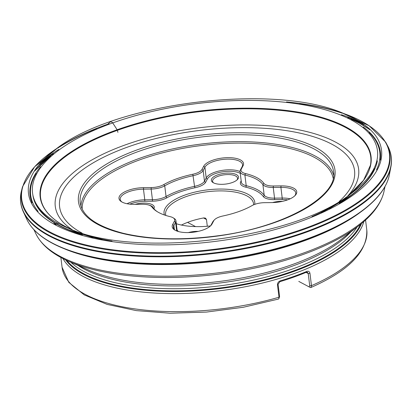 <?xml version="1.0" encoding="UTF-8"?>
<svg xmlns="http://www.w3.org/2000/svg" width="412" height="412" viewBox="0 0 412 412"><rect width="100%" height="100%" fill="white"/><g stroke="black" fill="none" stroke-linecap="round" stroke-linejoin="round"><path stroke-width="0.62" d="M236.962 180.003A12.561 4.97 -7 0 0 237.523 178.2A12.561 4.97 -7 0 0 235.607 175.97A12.561 4.97 -7 0 0 221.301 175.352A12.561 4.97 -7 0 0 212.592 181.259A12.561 4.97 -7 0 0 213.576 182.877M153.243 207.952A12.561 4.97 -7 0 0 151.384 205.985A12.561 4.97 -7 0 0 149.082 205.145M187.573 222.377L195.525 226.595L187.568 222.377M207.303 226.234L206.479 219.524L203.538 217.963M298.973 281.504L299.586 281.834A128.384 50.779 173 0 1 299.586 281.834L309.005 286.829L309.721 285.768L308.217 273.527L307.465 272.265L306.301 272.27A152.394 60.281 173 0 1 279.923 281.669L278.085 284.259L279.588 296.506L278.862 298.695L278.996 297.232L277.492 284.986C277.451 282.998 278.378 281.623 280.268 280.866A153.496 60.713 -7 0 0 306.837 271.4C308.526 270.88 309.572 271.554 309.968 273.413L311.472 285.655L310.906 287.504L310.184 287.458L298.782 281.401M279.588 296.506L278.996 297.232A153.496 60.713 -7 0 1 62.073 267.259L68.809 282.364L84.223 294.879L107.135 304.406L136.295 310.617L170.053 313.223L206.443 312.08L243.317 307.259L278.486 299.061L278.862 298.695M206.479 219.524L205.485 218.133L203.868 217.902A44.305 17.525 -7 0 0 181.45 225.06M253.601 204.821A44.305 17.525 -7 0 0 253.555 203.713A44.305 17.525 -7 0 0 246.803 195.849A44.305 17.525 -7 0 0 196.318 193.666A44.305 17.525 -7 0 0 165.603 214.513A44.305 17.525 -7 0 0 165.778 215.44M164.44 214.987A45.701 18.077 173 0 1 193.825 192.368A45.701 18.077 173 0 1 247.818 194.16A45.701 18.077 173 0 1 254.734 204.373M212.031 223.994A20.306 8.029 173 0 1 210.959 225.452A20.306 8.029 173 0 1 193.331 232.219A20.306 8.029 173 0 1 174.585 229.917A20.306 8.029 173 0 1 172.669 224.504L174.4 221.254A12.839 5.078 -7 0 0 173.189 217.83A12.839 5.078 -7 0 0 170.238 216.671A58.329 23.072 173 0 1 156.817 211.402A58.329 23.072 173 0 1 151.879 206.927A12.839 5.078 -7 0 0 150.792 205.943A12.839 5.078 -7 0 0 142.367 204.254L134.703 204.352A20.306 8.029 173 0 1 121.38 201.674A20.306 8.029 173 0 1 123.075 192.78A20.306 8.029 173 0 1 143.587 187.666L151.256 187.568A12.839 5.078 -7 0 0 163.765 184.607A58.329 23.072 173 0 1 192.826 174.25A12.839 5.078 -7 0 0 201.957 169.497L203.688 166.247A20.306 8.029 173 0 1 227.815 157.652A20.306 8.029 173 0 1 243.054 165.737L241.324 168.987A12.839 5.078 -7 0 0 245.485 173.57A58.329 23.072 173 0 1 263.84 183.314A12.839 5.078 -7 0 0 273.352 185.992L281.02 185.889A20.306 8.029 173 0 1 295.188 195.432A20.306 8.029 173 0 1 272.136 202.575L264.468 202.678A12.839 5.078 -7 0 0 251.953 205.634A58.329 23.072 173 0 1 222.897 215.991A12.839 5.078 -7 0 0 214.441 219.828A12.839 5.078 -7 0 0 213.761 220.744L212.031 223.994L211.073 225.029A19.189 7.591 -7 0 1 210.47 225.93A45.701 18.077 173 0 1 176.295 223.711M272.548 202.57A13.673 5.407 173 0 1 282.503 201.35M236.421 174.621A13.673 5.407 173 0 1 237.467 179.524A13.673 5.407 173 0 1 225.591 184.082A13.673 5.407 173 0 1 212.968 182.531A13.673 5.407 173 0 1 218.082 174.719A13.673 5.407 173 0 1 236.421 174.621M188.32 232.584A13.673 5.407 173 0 1 198.275 231.364M135.11 204.347A13.673 5.407 173 0 1 152.198 204.635A13.673 5.407 173 0 1 153.872 208.719M211.073 225.029L212.803 221.78A13.957 5.521 173 0 1 213.54 220.78L214.441 219.828M173.189 217.83L174.291 218.54A13.957 5.521 173 0 1 175.929 220.734A13.957 5.521 173 0 1 175.605 222.259L173.874 225.508A19.189 7.591 -7 0 0 173.431 227.604A19.189 7.591 -7 0 0 175.172 230.262M294.698 195.916A19.189 7.591 -7 0 0 295.744 192.914A19.189 7.591 -7 0 0 280.902 187.367L273.233 187.465A13.957 5.521 173 0 1 262.892 184.555A57.216 22.629 -7 0 0 244.893 175.002A13.957 5.521 173 0 1 240.042 171.547A13.957 5.521 173 0 1 240.366 170.022L242.096 166.772A19.189 7.591 -7 0 0 242.539 164.671A19.189 7.591 -7 0 0 225.148 159.233A19.189 7.591 -7 0 0 204.898 167.251L203.168 170.501A13.957 5.521 173 0 1 193.238 175.667A57.216 22.629 -7 0 0 164.738 185.827A13.957 5.521 173 0 1 151.132 189.046L143.469 189.144A19.189 7.591 -7 0 0 120.227 199.367A19.189 7.591 -7 0 0 121.967 202.024M150.792 205.943L151.894 206.649A13.957 5.521 173 0 1 153.079 207.72A57.216 22.629 -7 0 0 157.384 211.753M309.01 286.829L310.184 287.458M306.301 272.27L306.837 271.4M279.923 281.669L280.268 280.866M117.935 132.35L117.142 129.749L112.43 122.493L110.612 121.695L107.094 124.697M309.968 273.413L308.217 273.527L306.049 272.378M315.288 147.228A129.214 51.109 173 0 1 211.84 236.782A129.214 51.109 173 0 1 93.06 173.735A129.214 51.109 173 0 1 315.288 147.228M339.158 201.489A148.578 58.772 -7 0 0 331.902 144.226A148.578 58.772 -7 0 0 128.415 146.79A148.578 58.772 -7 0 0 82.003 233.063M309.721 285.768L311.472 285.655A153.496 60.713 -7 0 0 366.773 229.845C367.669 251.495 349.046 270.715 310.906 287.504M363.801 221.61A153.496 60.713 173 0 1 276.782 279.202A153.496 60.713 173 0 1 62.959 258.551M65.642 259.874A152.677 60.389 -7 0 0 83.718 274.433A152.677 60.389 -7 0 0 241.653 285.258A152.677 60.389 -7 0 0 361.52 223.541M360.479 224.391A152.219 60.209 173 0 1 240.026 284.939A152.219 60.209 173 0 1 84.053 273.877A152.219 60.209 173 0 1 66.857 260.441M70.843 262.223A151.4 59.884 -7 0 0 84.517 271.838A151.4 59.884 -7 0 0 234.325 283.75A151.4 59.884 -7 0 0 357.044 227.084M350.849 231.894A151.4 59.884 173 0 1 224.828 282.349A151.4 59.884 173 0 1 84.177 269.041A151.4 59.884 173 0 1 78.017 265.395M358.981 225.575C372.984 214.77 381.337 203.332 384.03 191.261A176.872 69.958 -7 0 1 217.412 272.924A176.872 69.958 -7 0 1 35.988 233.995C41.524 245.052 52.396 254.132 68.598 261.229L88.997 270.251A152.476 60.312 -7 0 0 341.368 239.264L358.981 225.575A175.44 69.396 173 0 1 68.598 261.229A175.44 69.396 173 0 1 61.728 257.902M32.059 202.838A176.506 69.813 173 0 1 40.577 166.654M363.291 127.03A176.506 69.813 173 0 1 380.307 160.077M369.909 129.816A182.593 72.224 -7 0 0 359.13 123.059A182.593 72.224 -7 0 0 351.163 119.238M50.455 156.163A182.593 72.224 -7 0 0 34.829 170.959M35.988 203.415A173.009 68.433 -7 0 0 59.9 225.647A173.009 68.433 -7 0 0 68.984 229.922L93.138 237.636M329.461 208.621L351.029 195.293A173.009 68.433 -7 0 0 374.436 168.606M72.296 229.778A152.816 60.446 173 0 1 199.588 127.751A152.816 60.446 173 0 1 347.779 195.952M314.088 148.969A127.602 50.47 -7 0 0 168.688 142.686A127.602 50.47 -7 0 0 80.232 202.719C82.215 216.109 96.516 226.291 123.131 233.264C150.395 239.645 181.867 240.5 217.536 235.829C283.93 227.558 338.664 196.035 333.535 171.619A127.602 50.47 -7 0 0 314.088 148.969M80.963 206.098A127.602 50.47 173 0 1 173.812 148.67A127.602 50.47 173 0 1 314.938 155.901A127.602 50.47 173 0 1 333.643 175.074M177.093 230.2A15.069 5.964 173 0 1 178.221 231.477M287.602 199.861A18.071 7.148 -7 0 0 282.091 199.526L274.428 199.629A15.069 5.964 173 0 1 263.258 196.488A1.118 1.004 144.2 0 0 264.205 195.242A13.957 5.521 -7 0 0 274.547 198.151L282.21 198.054A19.189 7.591 173 0 1 290.177 198.8M274.428 199.629A1.118 0.273 89.3 0 0 274.547 198.151L273.233 187.465L273.352 185.992M282.091 199.526A1.118 0.273 89.3 0 0 282.21 198.054L280.902 187.367L281.02 185.889M240.268 173.385A18.071 7.148 -7 0 0 222.022 171.917A18.071 7.148 -7 0 0 207.416 178.942L205.686 182.192A15.069 5.964 173 0 1 194.964 187.769L194.546 186.353A13.957 5.521 -7 0 0 204.481 181.187L206.211 177.938A19.189 7.591 173 0 1 220.801 170.645A19.189 7.591 173 0 1 240.036 171.526M205.686 182.192A1.118 0.989 28 0 1 204.481 181.187L203.168 170.501L201.957 169.497M207.416 178.942A1.118 0.989 28 0 1 206.211 177.938L204.898 167.251L203.688 166.247M263.258 196.488A56.099 22.191 -7 0 0 245.609 187.115A15.069 5.964 173 0 1 240.721 181.738L241.185 180.863M240.721 181.738A1.118 0.989 -152 0 0 241.272 181.574M240.042 171.547L241.355 182.233A13.957 5.521 -7 0 0 246.201 185.688A57.216 22.629 173 0 1 264.205 195.242L262.892 184.555L263.84 183.314M245.609 187.115A1.118 0.7 103.4 0 0 246.201 185.688L244.893 175.002L245.485 173.57M194.964 187.769A56.099 22.191 -7 0 0 167.014 197.729A15.069 5.964 173 0 1 152.327 201.205L144.658 201.303A18.071 7.148 -7 0 0 129.806 204.141M127.05 203.729A19.189 7.591 173 0 1 144.782 199.825L152.445 199.727A13.957 5.521 -7 0 0 166.046 196.509A57.216 22.629 173 0 1 194.546 186.353L192.826 174.25M144.658 201.303A1.118 0.273 89.3 0 0 144.782 199.825L143.469 189.144L143.587 187.666M152.327 201.205A1.118 0.273 89.3 0 0 152.445 199.727L151.132 189.046L151.256 187.568M167.014 197.729A1.118 0.747 60.2 0 1 166.046 196.509L164.738 185.827L163.765 184.607M176.676 230.957L175.605 222.259L174.4 221.254M172.669 224.504L173.874 225.508L174.369 229.536M333.184 178.324A126.484 50.032 -7 0 0 201.762 145.462A126.484 50.032 -7 0 0 82.194 209.142M243.054 165.737L242.096 166.772M241.324 168.987L240.366 170.022M153.079 207.72L151.879 206.927M213.761 220.744L212.803 221.78M36.148 173.411A175.862 69.561 -7 0 0 38.1 211.382M376.511 169.832A175.862 69.561 -7 0 0 369.224 132.515M377.361 160.855A173.684 68.701 173 0 1 339.189 203.389M82.431 234.917A173.684 68.701 173 0 1 32.831 194.783M278.085 284.259L277.492 284.986M66.559 249.708L66.595 249.724A181.553 71.812 -7 0 0 358.146 213.921M71.08 229.51A166.319 65.786 -7 0 0 102.191 239.49M321.123 212.613A166.319 65.786 -7 0 0 348.897 195.401M71.158 229.34A166.675 65.925 -7 0 1 65.57 226.6A166.675 65.925 -7 0 1 64.741 226.157A166.675 65.925 -7 0 1 96.717 137.958A166.675 65.925 -7 0 1 311.034 114.639A166.675 65.925 -7 0 1 348.784 195.252L363.575 180.255L370.434 165.279A166.319 65.786 -7 0 0 197.642 111.879A166.319 65.786 -7 0 0 42.894 205.495C46.479 213.241 53.787 220.142 64.813 226.193L71.163 229.345M74.212 230.674L74.402 230.751A166.675 65.925 -7 0 0 112.013 241.108M311.987 216.552A166.675 65.925 -7 0 0 345.977 197.405L346.142 197.281M57.16 222.82A173.74 68.722 -7 0 0 59.034 223.845A173.74 68.722 -7 0 0 67.563 227.888C134.111 259.261 294.935 239.516 351.915 192.97A173.74 68.722 -7 0 0 317.719 107.795A173.74 68.722 -7 0 0 93.632 130.486A173.74 68.722 -7 0 0 57.16 222.82M56.583 222.794A174.384 68.974 -7 0 0 58.468 223.824L56.583 222.794M53.931 223.474A177.227 70.102 -7 0 0 56.078 224.648L53.931 223.474M53.339 223.804A177.845 70.344 -7 0 0 55.584 225.034A177.845 70.344 -7 0 0 305.802 219.519A177.845 70.344 -7 0 0 345.622 114.387C276.993 82.251 113.475 102.331 54.662 150.112A177.845 70.344 -7 0 0 53.339 223.804M57.665 147.918A185.256 73.274 -7 0 0 47.401 230.602A185.256 73.274 -7 0 0 49.94 231.997A185.256 73.274 -7 0 0 316.849 223.783A185.256 73.274 -7 0 0 342.176 112.986L369.162 125.773L385.581 142.063A185.683 73.444 -7 0 1 276.334 237.966A185.683 73.444 -7 0 1 49.636 232.595A185.683 73.444 -7 0 1 47.159 231.235A185.683 73.444 -7 0 1 22.583 186.631L34.572 166.855L57.67 147.918M338.288 111.719L337.212 111.384A185.256 73.274 -7 0 0 337.073 111.338A185.256 73.274 -7 0 0 286.52 101.939M108.995 123.739A185.256 73.274 -7 0 0 62.217 145.086A185.256 73.274 -7 0 0 62.094 145.163L61.131 145.75M342.099 113.156A185.683 73.444 -7 0 0 299.545 103.675M96.774 128.575A185.683 73.444 -7 0 0 57.783 148.062M25.323 215.512A184.143 72.836 -7 0 0 26.43 218.494L23.675 212.515C20.518 206.01 19.678 199.233 21.151 192.172A186.646 73.825 -7 0 0 46.762 234.047A186.646 73.825 -7 0 0 49.131 235.345A186.646 73.825 -7 0 0 273.573 241.653A186.646 73.825 -7 0 0 388.31 147.089L385.581 142.063M360.531 122.441A186.646 73.825 -7 0 0 341.435 114.732M58.803 149.432A186.646 73.825 -7 0 0 42.142 161.535M23.675 212.515A186.641 73.825 -7 0 0 46.829 234.66A186.641 73.825 -7 0 0 49.208 235.963A186.641 73.825 -7 0 0 249.79 247.756A186.641 73.825 -7 0 0 390.782 167.437C392.276 160.366 391.446 153.583 388.31 147.089M363.976 124.831A186.641 73.825 -7 0 0 347.733 117.518M53.369 153.661A186.641 73.825 -7 0 0 39.377 164.687M51.222 242.647A183.798 72.697 -7 0 0 52.618 243.399A183.798 72.697 -7 0 0 59.575 246.778L51.16 242.617C38.713 235.736 30.467 227.692 26.43 218.494A184.143 72.836 -7 0 0 50.738 242.194A184.143 72.836 -7 0 0 52.267 243.023A184.143 72.836 -7 0 0 251.959 254.292A184.143 72.836 -7 0 0 389.556 173.905L390.782 167.437M59.575 246.778A183.798 72.697 -7 0 0 364.239 209.368C379.004 197.806 387.445 185.987 389.556 173.905M366.773 229.845L365.568 220.039M62.073 267.259L60.868 257.448M384.03 191.261L384.993 186.559M35.988 233.995L33.918 229.664M177.212 231.158L175.929 220.734M369.502 129.43L359.346 123.152L351.132 119.222M35.128 170.486L50.485 156.138M66.595 249.724L59.549 246.767M358.172 213.9L364.26 209.353M21.151 192.172L22.583 186.631"/></g></svg>
